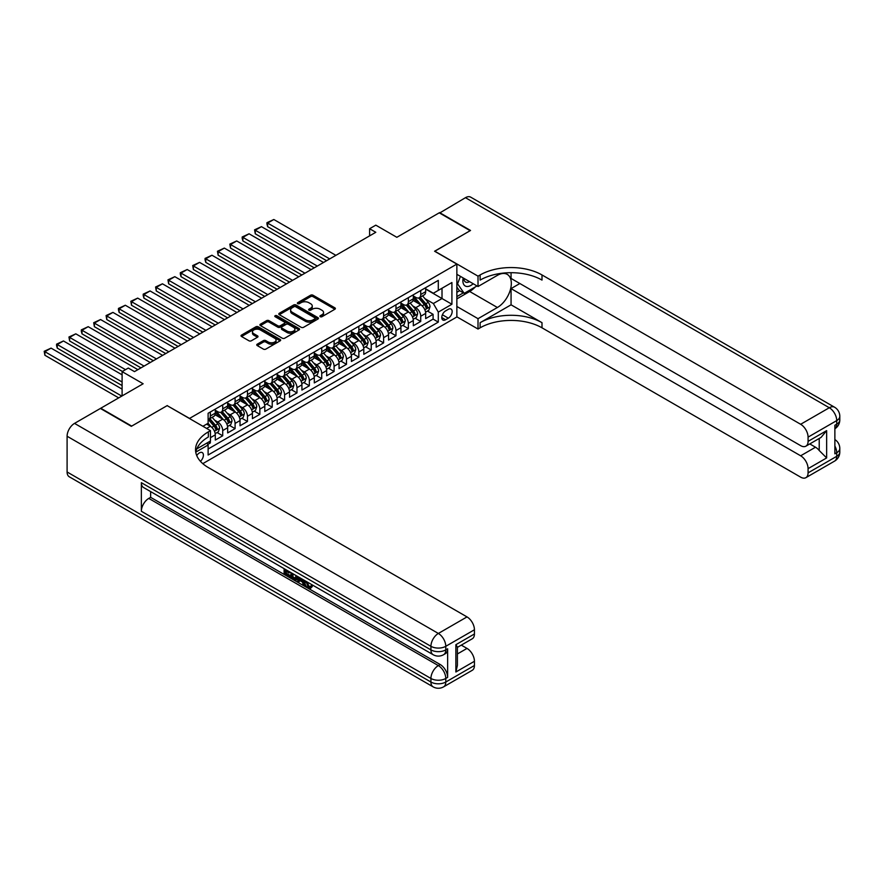<?xml version="1.0" encoding="UTF-8"?>
<svg xmlns="http://www.w3.org/2000/svg" width="884" height="884" viewBox="0 0 884 884"><rect width="100%" height="100%" fill="white"/><g stroke="black" fill="none" stroke-linecap="round" stroke-linejoin="round"><path stroke-width="1.33" d="M320.273 316.704A1.204 0.696 0 0 0 321.975 316.704L334.881 309.245A1.713 0.995 0 0 0 335.379 308.549A1.713 0.995 0 0 0 334.881 307.842L313.013 295.223A1.713 0.995 0 0 0 310.582 295.223L297.676 302.671A1.204 0.696 0 0 0 299.378 303.654L301.046 302.693A5.492 3.171 0 0 1 308.825 302.693L310.638 303.742A5.492 3.171 0 0 1 312.251 305.986A5.492 3.171 0 0 1 310.638 308.229L308.969 309.19A1.204 0.696 0 0 0 310.671 310.173L312.339 309.212A5.492 3.171 0 0 1 320.118 309.212L321.942 310.262A5.492 3.171 0 0 1 323.555 312.505A5.492 3.171 0 0 1 321.942 314.748L320.273 315.721A1.204 0.696 0 0 0 320.273 316.704L320.273 315.721M200.425 461.304A5.602 3.238 120 0 0 203.265 456.442A5.602 3.238 120 0 0 202.248 452.586A5.602 3.238 120 0 0 199.452 452.862A5.602 3.238 120 0 0 196.756 455.625M257.255 344.174A1.713 0.995 0 0 0 256.747 344.87A1.713 0.995 0 0 0 257.255 345.578L263.388 349.114A1.713 0.995 0 0 0 265.819 349.114L280.151 340.837A1.713 0.995 0 0 0 280.659 340.141A1.713 0.995 0 0 0 280.151 339.434L258.283 326.815A1.713 0.995 0 0 0 255.863 326.815L241.52 335.091A1.713 0.995 0 0 0 241.023 335.787A1.713 0.995 0 0 0 241.52 336.495L248.934 340.771A1.713 0.995 0 0 0 251.365 340.771L257.498 337.235A1.713 0.995 0 0 0 258.006 336.528A1.713 0.995 0 0 0 257.498 335.832L253.818 333.71A4.597 2.652 0 0 1 252.481 331.832A4.597 2.652 0 0 1 255.31 329.378A4.597 2.652 0 0 1 260.327 329.953L274.714 338.263A4.597 2.652 0 0 1 276.062 340.141A4.597 2.652 0 0 1 273.222 342.594A4.597 2.652 0 0 1 268.217 342.02L265.819 340.627A1.713 0.995 0 0 0 263.388 340.627L257.255 344.174L257.255 345.578M167.275 405.701L189.552 418.419L456.862 264.095L434.585 251.233L470.166 230.691L439.226 212.823L396.839 237.299L375.799 225.155L369.611 228.724L375.799 232.293L134.478 371.623L128.29 368.053L122.102 371.623L122.102 395.91M167.275 405.557L131.694 426.099L100.754 408.242L143.142 383.767L122.102 371.623M301.168 327.301A1.713 0.995 0 0 0 303.599 327.301L317.931 319.036A1.713 0.995 0 0 0 318.439 318.328A1.713 0.995 0 0 0 317.931 317.632L296.063 305.002A1.713 0.995 0 0 0 293.632 305.002L279.3 313.279A1.713 0.995 0 0 0 278.803 313.986A1.713 0.995 0 0 0 279.3 314.682L301.168 327.301M275.587 316.958A1.204 0.696 0 0 1 276.814 317.124L276.814 315.698L299.046 328.539A1.713 0.995 0 0 1 299.543 329.235A1.713 0.995 0 0 1 299.046 329.931L284.703 338.207A1.713 0.995 0 0 1 282.283 338.207L260.415 325.588L260.415 324.185A1.713 0.995 0 0 0 259.907 324.892A1.713 0.995 0 0 0 260.415 325.588M260.415 324.185L266.548 320.649A1.713 0.995 0 0 1 268.979 320.649L277.841 325.765A1.713 0.995 0 0 0 280.272 325.765L284.339 323.411A1.713 0.995 0 0 0 284.847 322.715A1.713 0.995 0 0 0 284.339 322.008L275.112 316.682A1.204 0.696 0 0 1 276.814 315.698M207.773 444.409L210.337 442.928L208.734 442M210.469 437.646L215.287 434.851L215.287 440.066L222.713 435.779L217.088 432.53M214.657 420.198L217.762 421.999A7.006 4.044 60 0 1 222.713 430.563L227.663 427.712L227.663 432.928L235.089 428.641L229.464 425.392M227.033 413.06L230.138 414.85A7.006 4.044 60 0 1 235.089 423.425L240.039 420.563L240.039 425.779L247.465 421.491L241.84 418.243M239.409 405.911L242.514 407.701A7.006 4.044 60 0 1 247.465 416.276L252.415 413.425L252.415 418.64L259.841 414.353L254.216 411.093M251.785 398.761L254.89 400.562A7.006 4.044 60 0 1 259.841 409.137L264.791 406.275L264.791 411.491L272.217 407.204L266.592 403.955M264.161 391.623L267.266 393.413A7.006 4.044 60 0 1 272.217 401.988L277.167 399.126L277.167 404.342L284.593 400.054L278.957 396.805M276.537 384.474L279.642 386.275A7.006 4.044 60 0 1 284.593 394.839L289.543 391.988L289.543 397.203L296.969 392.916L291.333 389.667M288.913 377.335L292.018 379.126A7.006 4.044 60 0 1 296.969 387.7L301.919 384.838L301.919 390.054L309.345 385.767L303.709 382.518M301.289 370.186L304.394 371.976A7.006 4.044 60 0 1 309.345 380.551L314.295 377.7L314.295 382.916L321.721 378.628L316.085 375.368M313.665 363.037L316.77 364.838A7.006 4.044 60 0 1 321.721 373.413L326.671 370.551L326.671 375.766L334.097 371.479L328.461 368.23M326.041 355.898L329.146 357.688A7.006 4.044 60 0 1 334.097 366.263L339.047 363.401L339.047 368.617L346.473 364.341L340.837 361.081M338.417 348.749L341.522 350.55A7.006 4.044 60 0 1 346.473 359.114L351.423 356.263L351.423 361.479L358.849 357.191L353.213 353.943M350.793 341.611L353.898 343.401A7.006 4.044 60 0 1 358.849 351.976L363.799 349.114L363.799 354.329L371.225 350.042L365.589 346.793M363.169 334.461L366.274 336.252A7.006 4.044 60 0 1 371.225 344.826L376.175 341.975L376.175 347.191L383.601 342.904L377.965 339.655M375.534 327.312L378.65 329.113A7.006 4.044 60 0 1 383.601 337.688L388.551 334.826L388.551 340.042L395.977 335.754L390.341 332.506M387.91 320.174L391.026 321.964A7.006 4.044 60 0 1 395.977 330.539L400.927 327.677L400.927 332.892L408.353 328.616L402.717 325.356M400.286 313.024L403.402 314.826A7.006 4.044 60 0 1 408.353 323.389L413.303 320.538L413.303 325.754L420.729 321.467L420.729 316.251A7.006 4.044 -120 0 0 415.778 307.676L412.662 305.886M415.093 318.218L420.729 321.467M215.287 434.851A7.006 4.044 -120 0 0 210.337 426.276L206.624 424.143M227.663 427.712A7.006 4.044 -120 0 0 222.713 419.138L215.066 414.718M240.039 420.563A7.006 4.044 -120 0 0 235.089 411.988L227.442 407.568M252.415 413.425A7.006 4.044 -120 0 0 247.465 404.85L239.818 400.43M264.791 406.275A7.006 4.044 -120 0 0 259.841 397.701L252.194 393.281M277.167 399.126A7.006 4.044 -120 0 0 272.217 390.562L264.559 386.142M289.543 391.988A7.006 4.044 -120 0 0 284.593 383.413L276.935 378.993M301.919 384.838A7.006 4.044 -120 0 0 296.969 376.264L289.311 371.844M314.295 377.7A7.006 4.044 -120 0 0 309.345 369.125L301.687 364.705M326.671 370.551A7.006 4.044 -120 0 0 321.721 361.976L314.063 357.556M339.047 363.401A7.006 4.044 -120 0 0 334.097 354.838L326.439 350.418M351.423 356.263A7.006 4.044 -120 0 0 346.473 347.688L338.815 343.268M363.799 349.114A7.006 4.044 -120 0 0 358.849 340.539L351.191 336.119M376.175 341.975A7.006 4.044 -120 0 0 371.225 333.401L363.567 328.981M388.551 334.826A7.006 4.044 -120 0 0 383.601 326.251L375.943 321.831M400.927 327.677A7.006 4.044 -120 0 0 395.977 319.113L388.319 314.693M413.303 320.538A7.006 4.044 -120 0 0 408.353 311.964L400.695 307.544M448.321 309.323L445.602 310.892A5.426 3.127 120 0 0 442.055 315.676A5.426 3.127 120 0 0 442.884 320.019A5.426 3.127 120 0 0 445.602 319.754L448.321 318.174A5.426 3.127 120 0 0 451.868 313.4A5.426 3.127 120 0 0 451.028 309.046A5.426 3.127 120 0 0 448.321 309.323M202.801 463.647L456.862 316.969L456.862 264.095M206.966 443.017L208.116 445.006L208.116 455.006L438.298 322.108L438.298 312.107L433.348 303.532L425.038 298.737M208.116 445.006L195.806 452.111M202.911 426.276L208.116 423.281L208.116 413.281L438.298 280.383L438.298 290.383L451.912 282.526L451.912 304.251L438.298 312.107M215.287 410.275L217.762 411.701A7.006 4.044 60 0 0 221.265 412.054L226.216 409.193A7.006 4.044 -120 0 0 227.663 405.988L227.663 401.988M227.663 403.137L230.138 404.563A7.006 4.044 60 0 0 233.641 404.905L238.592 402.054A7.006 4.044 -120 0 0 240.039 398.85L240.039 394.839M240.039 395.988L242.514 397.413A7.006 4.044 60 0 0 246.017 397.767L250.968 394.905A7.006 4.044 -120 0 0 252.415 391.7L252.415 387.7M252.415 388.838L254.89 390.275A7.006 4.044 60 0 0 258.393 390.618L263.344 387.756A7.006 4.044 -120 0 0 264.791 384.551L264.791 380.551M264.791 381.7L267.266 383.126A7.006 4.044 60 0 0 270.769 383.468L275.72 380.617A7.006 4.044 -120 0 0 277.167 377.413L277.167 373.413M277.167 374.551L279.642 375.976A7.006 4.044 60 0 0 283.145 376.33L288.096 373.468A7.006 4.044 -120 0 0 289.543 370.263L289.543 366.263M289.543 367.412L292.018 368.838A7.006 4.044 60 0 0 295.521 369.18L300.472 366.33A7.006 4.044 -120 0 0 301.919 363.125L301.919 359.114M301.919 360.263L304.394 361.689A7.006 4.044 60 0 0 307.897 362.042L312.848 359.18A7.006 4.044 -120 0 0 314.295 355.976L314.295 351.976M314.295 353.114L316.77 354.55A7.006 4.044 60 0 0 320.273 354.893L325.224 352.031A7.006 4.044 -120 0 0 326.671 348.826L326.671 344.826M326.671 345.976L329.146 347.401A7.006 4.044 60 0 0 332.649 347.743L337.6 344.893A7.006 4.044 -120 0 0 339.047 341.688L339.047 337.688M339.047 338.826L341.522 340.252A7.006 4.044 60 0 0 345.025 340.605L349.976 337.743A7.006 4.044 -120 0 0 351.423 334.539L351.423 330.539M351.423 331.688L353.898 333.113A7.006 4.044 60 0 0 357.401 333.456L362.352 330.605A7.006 4.044 -120 0 0 363.799 327.4L363.799 323.389M363.799 324.538L366.274 325.964A7.006 4.044 60 0 0 369.766 326.318L374.717 323.456A7.006 4.044 -120 0 0 376.175 320.251L376.175 316.251M376.175 317.389L378.65 318.826A7.006 4.044 60 0 0 382.142 319.168L387.093 316.306A7.006 4.044 -120 0 0 388.551 313.102L388.551 309.102M388.551 310.251L391.026 311.676A7.006 4.044 60 0 0 394.518 312.019L399.469 309.168A7.006 4.044 -120 0 0 400.927 305.963L400.927 301.963M400.927 303.101L403.402 304.527A7.006 4.044 60 0 0 406.894 304.881L411.845 302.019A7.006 4.044 -120 0 0 413.303 298.814L413.303 294.814M208.116 449.006L433.094 319.113L433.094 314.317L425.668 318.605L425.668 313.389A7.006 4.044 -120 0 0 420.729 304.814L413.071 300.394M413.303 295.963L415.778 297.389A7.006 4.044 -120 0 0 419.27 297.731A7.006 4.044 -120 0 0 420.729 294.527L420.729 290.527M419.27 297.731L424.221 294.88A7.006 4.044 -120 0 0 425.668 291.676L425.668 287.665M210.337 411.988L210.337 415.988A7.006 4.044 60 0 1 208.889 419.193A7.006 4.044 60 0 1 208.116 419.48M208.889 419.193L213.84 416.342A7.006 4.044 -120 0 0 215.287 413.137L215.287 409.137M222.713 404.85L222.713 408.85A7.006 4.044 60 0 1 221.265 412.054M235.089 397.701L235.089 401.701A7.006 4.044 60 0 1 233.641 404.905M247.465 390.551L247.465 394.562A7.006 4.044 60 0 1 246.017 397.767M259.841 383.413L259.841 387.413A7.006 4.044 60 0 1 258.393 390.618M272.217 376.264L272.217 380.264A7.006 4.044 60 0 1 270.769 383.468M284.593 369.125L284.593 373.125A7.006 4.044 60 0 1 283.145 376.33M296.969 361.976L296.969 365.976A7.006 4.044 60 0 1 295.521 369.18M309.345 354.827L309.345 358.838A7.006 4.044 60 0 1 307.897 362.042M321.721 347.688L321.721 351.688A7.006 4.044 60 0 1 320.273 354.893M334.097 340.539L334.097 344.539A7.006 4.044 60 0 1 332.649 347.743M346.473 333.401L346.473 337.401A7.006 4.044 60 0 1 345.025 340.605M358.849 326.251L358.849 330.251A7.006 4.044 60 0 1 357.401 333.456M371.225 319.102L371.225 323.113A7.006 4.044 60 0 1 369.766 326.318M383.601 311.964L383.601 315.964A7.006 4.044 60 0 1 382.142 319.168M395.977 304.814L395.977 308.814A7.006 4.044 60 0 1 394.518 312.019M408.353 297.676L408.353 301.676A7.006 4.044 60 0 1 406.894 304.881M408.353 323.389L408.353 328.616M395.977 330.539L395.977 335.754M383.601 337.688L383.601 342.904M371.225 344.826L371.225 350.042M358.849 351.976L358.849 357.191M346.473 359.114L346.473 364.341M334.097 366.263L334.097 371.479M321.721 373.413L321.721 378.628M309.345 380.551L309.345 385.767M296.969 387.7L296.969 392.916M284.593 394.839L284.593 400.054M272.217 401.988L272.217 407.204M259.841 409.137L259.841 414.353M247.465 416.276L247.465 421.491M235.089 423.425L235.089 428.641M222.713 430.563L222.713 435.779M210.337 441.072L210.337 442.928M433.348 303.532L442.011 298.527L442.011 288.239L451.912 282.526M425.668 289.101L451.912 304.251M425.668 288.814L433.348 293.245L438.298 290.383M369.611 228.724L369.611 235.873M427.469 311.069L433.094 314.317M433.094 319.113L438.298 322.108M320.748 316.87L321.942 316.185A5.492 3.171 0 0 0 323.555 313.942L323.555 312.505M312.251 305.986L312.251 307.411A5.492 3.171 0 0 1 310.638 309.654L309.455 310.35M334.881 307.842L334.881 309.245L313.013 296.648A1.713 0.995 0 0 0 310.582 296.648L298.151 303.82M317.909 319.047L296.063 306.439A1.713 0.995 0 0 0 293.632 306.439L279.322 314.693M314.892 318.826A1.204 0.696 0 0 0 314.892 317.842L295.698 306.759A1.204 0.696 0 0 0 293.996 306.759L292.239 307.776A5.492 3.171 0 0 0 290.626 310.019A5.492 3.171 0 0 0 292.239 312.262L305.356 319.842A5.492 3.171 0 0 0 313.135 319.842L314.892 318.826L314.892 320.251A1.204 0.696 0 0 0 315.245 319.754L315.245 318.328M290.626 310.019L290.626 311.444A5.492 3.171 0 0 0 292.239 313.687L292.239 312.262M314.892 320.251L313.135 321.268A5.492 3.171 0 0 1 305.356 321.268L292.239 313.687M260.437 325.599L266.548 322.074L266.548 320.649M284.847 322.715L284.847 324.141A1.713 0.995 0 0 1 284.339 324.848L280.272 327.191A1.713 0.995 0 0 1 277.841 327.191L268.979 322.074A1.713 0.995 0 0 0 266.548 322.074M276.814 317.124L299.024 329.953M287.046 331.08A4.597 2.652 0 0 0 292.052 331.655A4.597 2.652 0 0 0 294.891 329.202A4.597 2.652 0 0 0 293.543 327.323L288.471 324.395A1.713 0.995 0 0 0 286.04 324.395L281.974 326.748A1.713 0.995 0 0 0 281.477 327.445A1.713 0.995 0 0 0 281.974 328.152L287.046 331.08L287.046 332.506A4.597 2.652 0 0 0 292.052 333.08A4.597 2.652 0 0 0 294.891 330.627L294.891 329.202M281.477 327.445L281.477 328.87A1.713 0.995 0 0 0 281.974 329.577L281.974 328.152M287.046 332.506L281.974 329.577M276.062 340.141L276.062 341.567A4.597 2.652 0 0 1 273.222 344.02A4.597 2.652 0 0 1 268.217 343.445L265.819 342.064A1.713 0.995 0 0 0 263.388 342.064L257.277 345.589M252.481 331.832L252.481 333.257A4.597 2.652 0 0 0 253.818 335.135L253.818 333.71M257.476 337.246L253.818 335.135M280.129 340.859L258.283 328.24A1.713 0.995 0 0 0 255.863 328.24L241.542 336.506M425.569 312.163L428.762 310.317L430 306.748A4.641 2.674 -120 0 0 428.199 302.394L422.541 295.842M329.699 258.913L267.642 223.077L273.83 219.508L335.887 255.343M421.414 305.267L414.707 297.51A13.393 7.735 -120 0 0 413.303 296.029M267.642 226.658L266.957 224.116L266.957 222.691L267.642 223.077L267.642 226.658L326.605 260.703M417.734 303.09L413.988 298.748A11.116 6.42 -120 0 0 413.303 298.007M418.64 297.985L424.364 304.604A4.641 2.674 60 0 1 426.011 307.798L427.502 306.947A4.641 2.674 -120 0 0 425.845 303.753L420.187 297.201M418.983 297.875L425.127 304.991A2.365 1.359 60 0 1 425.723 305.919L427.502 306.947M426.011 307.798L426.353 308.35M266.957 222.691L273.83 219.508M463.194 277.963A11.382 6.564 120 0 0 466.885 286.493A11.382 6.564 120 0 0 473.172 283.731M463.934 278.394A7.79 4.497 120 0 0 465.548 282.029A7.79 4.497 120 0 0 466.686 282.383A7.79 4.497 120 0 0 469.503 281.609M477.029 285.952L464.222 293.344L459.271 290.493L456.862 287.057M464.222 293.344L457.547 283.841L460.442 276.383M456.862 283.455L457.547 283.841M439.591 213.044L465.459 197.685L829.303 407.745A10.498 6.066 120 0 1 834.551 407.215A10.498 10.498 0 0 1 839.8 416.309A10.498 6.066 180 0 1 836.728 420.596L808.075 437.138A10.498 6.066 -120 0 0 800.65 424.276L829.303 407.745A10.498 6.066 60 0 1 836.728 420.596L836.728 424.176L834.872 425.248L834.872 453.823L836.728 452.752L836.728 456.321A10.498 6.066 60 0 1 834.551 461.128L805.899 477.669A10.498 6.066 -120 0 0 808.075 472.863L836.728 456.321A10.498 6.066 0 0 0 839.8 452.033A10.498 10.498 0 0 1 834.551 461.128M439.591 212.613L470.531 230.47L434.707 251.299M456.862 306.461L478.023 318.682L497.394 307.499A19.691 11.37 120 0 0 510.256 290.151A19.691 11.37 120 0 0 507.239 274.372A19.691 11.37 120 0 0 497.394 275.344L478.023 286.526L478.023 276.162L480.123 274.957A43.758 25.26 180 0 1 542.002 274.957L800.65 424.276M478.023 318.682L478.023 329.036L480.123 327.82A43.758 25.26 180 0 1 542.002 327.82L800.65 477.15A10.498 6.066 -120 0 0 805.899 477.669M511.062 304.814L480.123 322.682A43.758 25.26 180 0 1 542.002 322.682L511.062 304.814L511.062 288.604L519.847 283.521M511.062 272.692L511.062 278.449L800.65 445.647A10.498 6.066 -120 0 0 805.899 446.166A10.498 6.066 -120 0 0 808.075 441.359L826.639 430.641L826.639 457.934L819.214 450.508L819.214 438.475M826.639 457.934L808.075 468.653L808.075 472.863M808.075 468.653A10.498 6.066 -120 0 0 800.65 455.79L815.501 447.216A10.498 6.066 60 0 1 819.214 450.508M511.062 288.604L800.65 455.79M465.459 197.685A10.498 6.066 -60 0 1 470.708 197.154L834.551 407.215M456.862 274.305L478.023 286.526M434.707 251.155L478.023 276.162M456.862 316.826L478.023 329.036M808.075 437.138L808.075 441.359M809.788 443.923L815.501 447.216M480.123 274.957L480.123 280.095A43.758 25.26 180 0 1 542.002 280.095L542.002 274.957M805.899 446.166L821.081 437.392L826.639 430.641M475.128 287.057A19.691 11.37 -60 0 1 469.669 291.488L456.862 298.891M456.862 296.604L463.36 292.847M456.862 292.317L459.647 290.703M306.892 581.771L309.19 586.578L310.052 586.877M305.997 581.307L308.196 587.142L309.643 587.33L311.267 585.628L312.317 586.512L310.461 588.479L308.295 588.191C306.019 586.644 304.869 584.49 304.858 581.738L304.936 580.689M299.941 580.622L298.483 582.412L297.367 581.771L299.245 577.396M303.952 580.125L305.433 585.285L304.439 585.86L303.334 585.219L302.483 582.092L299.322 580.258L298.483 582.412M286.14 571.329L286.14 573.152L290.516 575.683L290.516 576.677L289.532 577.241L284.107 574.114L284.107 568.666M290.04 572.092L289.057 573.009L285.145 570.755L285.145 573.727L286.14 573.152M141.352 482.686L430.928 649.884A10.498 6.066 120 0 0 433.105 654.69L143.517 487.493A10.498 6.066 -60 0 1 141.352 482.686L141.352 511.272A10.498 6.066 -60 0 1 148.777 498.41L150.634 497.338L440.21 664.525A10.498 6.066 60 0 1 447.636 677.387L447.636 648.812A10.498 6.066 60 0 1 445.47 653.619L443.613 654.69A10.498 6.066 -120 0 0 445.779 649.884L447.636 648.812M150.634 497.338L150.634 491.603M296.969 576.092L297.046 577.252L298.018 576.699L297.013 579.517L296.018 580.092L290.958 578.07L290.958 572.622M131.318 426.32L167.153 405.634L210.469 430.641L208.359 431.856A43.758 25.26 -0 0 0 195.541 449.713A43.758 25.26 -0 0 0 208.359 467.581L467.006 616.91A10.498 6.066 60 0 1 474.432 629.773L445.779 646.303L445.779 649.884A10.498 6.066 -0 0 1 430.928 649.884L430.928 646.303L67.096 436.243A10.498 6.066 -60 0 1 74.521 423.392L100.389 408.452L131.318 426.32M210.469 430.641L210.469 440.994L196.778 448.895M455.868 644.701L457.404 647.022L457.404 665.387L455.868 671.995L455.868 644.701L474.432 633.983L474.432 629.773M474.432 633.983A10.498 6.066 60 0 1 472.255 638.789L457.404 647.364M67.096 471.979L430.928 682.028A10.498 6.066 120 0 0 433.105 686.846L69.272 476.785A10.498 6.066 -60 0 1 67.096 471.979L67.096 436.243M461.293 645.121L467.006 648.414A10.498 6.066 60 0 1 474.432 661.276L455.868 671.995M447.636 677.387L445.779 678.459L445.779 682.028L474.432 665.497L474.432 661.276M474.432 665.497A10.498 6.066 60 0 1 472.255 670.304L443.613 686.846A10.498 6.066 -120 0 0 445.779 682.028A10.498 6.066 -0 0 1 430.928 682.028L430.928 678.459L141.352 511.272M208.359 431.856L208.359 436.994A43.758 25.26 -0 0 0 195.773 452.288M285.145 573.727L289.532 576.257L290.516 575.683M289.532 576.257L289.532 577.241M285.145 569.263L289.488 571.771M289.057 572.025L289.057 573.009M297.046 577.252L296.018 580.092M292.007 573.219L292.007 577.683L293.532 578.567L295.289 578.976L295.93 575.484M292.991 573.793L292.991 577.108L296.284 578.401M292.007 577.683L292.991 577.108M293.532 578.567L294.527 577.992M302.571 579.318L304.439 585.86M300.217 577.97L299.643 579.451L302.173 580.921L301.588 578.755M300.847 578.324L301.809 579.561M299.643 579.451L300.626 578.887M308.196 587.142L309.19 586.578M305.908 582.346L306.847 581.794M310.284 586.202L311.334 587.086L312.317 586.512M311.334 587.086L310.461 588.479M413.193 319.312L416.397 317.466L417.624 313.886A4.641 2.674 -120 0 0 415.823 309.533L410.165 302.991M317.323 266.062L255.266 230.227L261.454 226.658L323.511 262.482M409.038 312.417L402.331 304.648A13.393 7.735 -120 0 0 400.927 303.179M255.266 233.796L254.581 229.829L255.266 230.227L255.266 233.796L314.229 267.841M405.358 310.24L401.612 305.897A11.116 6.42 -120 0 0 400.927 305.146M406.264 305.135L411.988 311.754A4.641 2.674 60 0 1 413.635 314.947L415.126 314.085A4.641 2.674 -120 0 0 413.469 310.892L407.822 304.35M406.607 305.024L412.751 312.14A2.365 1.359 60 0 1 413.347 313.058L415.126 314.085M413.635 314.947L413.977 315.5M254.581 229.829L261.454 226.658M400.817 326.461L404.021 324.605L405.259 321.036A4.641 2.674 -120 0 0 403.447 316.682L397.789 310.14M304.947 273.2L242.89 237.365L249.078 233.796L311.135 269.631M396.662 319.555L389.954 311.798A13.393 7.735 -120 0 0 388.551 310.328M242.89 240.945L242.205 238.404L242.205 236.978L242.89 237.365L242.89 240.945L301.853 274.99M392.982 317.378L389.236 313.035A11.116 6.42 -120 0 0 388.551 312.295M393.888 312.273L399.612 318.892A4.641 2.674 60 0 1 401.27 322.096L402.75 321.235A4.641 2.674 -120 0 0 401.093 318.041L395.446 311.488M394.231 312.163L400.375 319.279A2.365 1.359 60 0 1 400.971 320.207L402.75 321.235M242.205 236.978L249.078 233.796M388.441 333.599L391.645 331.754L392.883 328.185A4.641 2.674 -120 0 0 391.071 323.831L385.413 317.279M292.571 280.35L230.514 244.514L236.702 240.945L298.759 276.769M384.286 326.704L377.578 318.936A13.393 7.735 -120 0 0 376.175 317.466M230.514 248.084L229.829 244.117L230.514 244.514L230.514 248.084L289.477 282.129M380.606 324.527L376.86 320.185A11.116 6.42 -120 0 0 376.175 319.433M381.512 319.422L387.236 326.041A4.641 2.674 60 0 1 388.894 329.235L390.374 328.384A4.641 2.674 -120 0 0 388.717 325.179L383.07 318.638M381.855 319.312L387.999 326.428A2.365 1.359 60 0 1 388.595 327.356L390.374 328.384M388.894 329.235L389.225 329.787M229.829 244.117L236.702 240.945M376.065 340.749L379.269 338.904L380.507 335.323A4.641 2.674 -120 0 0 378.695 330.97L373.037 324.428M280.195 287.488L218.138 251.664L224.326 248.084L286.383 283.919M371.91 333.854L365.202 326.086A13.393 7.735 -120 0 0 363.799 324.616M218.138 255.233L217.453 251.266L218.138 251.664L218.138 255.233L277.101 289.278M368.23 331.677L364.484 327.334A11.116 6.42 -120 0 0 363.799 326.583M369.136 326.561L374.86 333.191A4.641 2.674 60 0 1 376.518 336.384L377.998 335.522A4.641 2.674 -120 0 0 376.341 332.329L370.694 325.787M369.479 326.461L375.623 333.566A2.365 1.359 60 0 1 376.219 334.495L377.998 335.522M376.518 336.384L376.849 336.937M217.453 251.266L224.326 248.084M363.689 347.887L366.893 346.042L368.131 342.473A4.641 2.674 -120 0 0 366.319 338.119L360.672 331.566M267.819 294.637L205.762 258.802L211.95 255.233L274.007 291.068M359.534 340.992L352.827 333.235A13.393 7.735 -120 0 0 351.423 331.754M205.762 262.382L205.077 259.841L205.077 258.415L205.762 258.802L205.762 262.382L264.725 296.427M355.854 338.815L352.108 334.472A11.116 6.42 -120 0 0 351.423 333.732M356.76 333.71L362.484 340.329A4.641 2.674 60 0 1 364.142 343.522L365.622 342.672A4.641 2.674 -120 0 0 363.965 339.478L358.318 332.925M357.103 333.599L363.247 340.716A2.365 1.359 60 0 1 363.843 341.644L365.622 342.672M364.142 343.522L364.473 344.075M205.077 258.415L211.95 255.233M351.313 355.036L354.517 353.191L355.755 349.611A4.641 2.674 -120 0 0 353.943 345.257L348.296 338.716M255.454 301.787L193.386 265.951L199.574 262.382L261.631 298.206M347.158 348.141L340.451 340.373A13.393 7.735 -120 0 0 339.047 338.904M193.386 269.521L192.701 265.554L193.386 265.951L193.386 269.521L252.36 303.566M343.478 345.964L339.732 341.622A11.116 6.42 -120 0 0 339.047 340.87M344.395 340.859L350.108 347.478A4.641 2.674 60 0 1 351.766 350.672L353.246 349.81A4.641 2.674 -120 0 0 351.589 346.616L345.942 340.075M344.727 340.749L350.871 347.865A2.365 1.359 60 0 1 351.467 348.782L353.246 349.81M351.766 350.672L352.097 351.224M192.701 265.554L199.574 262.382M338.937 362.175L342.141 360.329L343.379 356.76A4.641 2.674 -120 0 0 341.567 352.407L335.92 345.865M243.078 308.925L181.01 273.09L187.198 269.521L249.266 305.356M334.782 355.28L328.074 347.522A13.393 7.735 -120 0 0 326.671 346.053M181.01 276.67L180.325 274.128L180.325 272.703L181.01 273.09L181.01 276.67L239.984 310.715M331.102 353.103L327.356 348.76A11.116 6.42 -120 0 0 326.671 348.02M332.019 347.998L337.732 354.617A4.641 2.674 60 0 1 339.39 357.821L340.87 356.959A4.641 2.674 -120 0 0 339.224 353.766L333.566 347.213M332.351 347.887L338.495 355.003A2.365 1.359 60 0 1 339.091 355.932L340.87 356.959M180.325 272.703L187.198 269.521M326.561 369.324L329.765 367.479L331.003 363.91A4.641 2.674 -120 0 0 329.191 359.556L323.544 353.003M230.702 316.074L168.634 280.239L174.822 276.67L236.89 312.494M322.406 362.429L315.698 354.661A13.393 7.735 -120 0 0 314.295 353.191M168.634 283.808L167.96 279.841L168.634 280.239L168.634 283.808L227.608 317.853M318.726 360.252L314.98 355.909A11.116 6.42 -120 0 0 314.295 355.158M319.643 355.147L325.356 361.766A4.641 2.674 60 0 1 327.014 364.959L328.494 364.109A4.641 2.674 -120 0 0 326.848 360.904L321.19 354.362M319.975 355.036L326.119 362.153A2.365 1.359 60 0 1 326.715 363.081L328.494 364.109M327.014 364.959L327.345 365.512M167.96 279.841L174.822 276.67M314.196 376.474L317.389 374.628L318.627 371.048A4.641 2.674 -120 0 0 316.815 366.694L311.168 360.153M218.326 323.212L156.258 287.388L162.446 283.808L224.514 319.643M310.03 369.578L303.322 361.81A13.393 7.735 -120 0 0 301.919 360.341M156.258 290.958L155.584 286.991L156.258 287.388L156.258 290.958L215.232 325.003M306.35 367.39L302.604 363.059A11.116 6.42 -120 0 0 301.919 362.307M307.267 362.285L312.98 368.915A4.641 2.674 60 0 1 314.638 372.109L316.118 371.247A4.641 2.674 -120 0 0 314.472 368.053L308.814 361.512M307.599 362.186L313.743 369.291A2.365 1.359 60 0 1 314.339 370.219L316.118 371.247M314.638 372.109L314.969 372.661M155.584 286.991L162.446 283.808M301.82 383.612L305.013 381.766L306.251 378.197A4.641 2.674 -120 0 0 304.439 373.844L298.792 367.291M205.95 330.362L143.882 294.527L150.07 290.958L212.138 326.793M297.654 376.717L290.947 368.959A13.393 7.735 -120 0 0 289.543 367.479M143.882 298.107L143.208 295.565L143.208 294.14L143.882 294.527L143.882 298.107L202.856 332.152M293.974 374.54L290.228 370.197A11.116 6.42 -120 0 0 289.543 369.457M294.891 369.435L300.604 376.054A4.641 2.674 60 0 1 302.262 379.247L303.742 378.396A4.641 2.674 -120 0 0 302.096 375.203L296.438 368.65M295.223 369.324L301.367 376.44A2.365 1.359 60 0 1 301.963 377.369L303.742 378.396M302.262 379.247L302.593 379.8M143.208 294.14L150.07 290.958M289.444 390.761L292.637 388.916L293.875 385.336A4.641 2.674 -120 0 0 292.074 380.982L286.416 374.44M193.574 337.5L131.506 301.676L137.694 298.107L199.762 333.931M285.278 383.866L278.57 376.098A13.393 7.735 -120 0 0 277.167 374.628M131.506 305.245L130.832 301.278L131.506 301.676L131.506 305.245L190.48 339.29M281.598 381.689L277.852 377.346A11.116 6.42 -120 0 0 277.167 376.595M282.515 376.584L288.228 383.203A4.641 2.674 60 0 1 289.886 386.396L291.366 385.534A4.641 2.674 -120 0 0 289.72 382.341L284.062 375.799M282.847 376.474L288.991 383.59A2.365 1.359 60 0 1 289.587 384.507L291.366 385.534M289.886 386.396L290.228 386.949M130.832 301.278L137.694 298.107M277.068 397.899L280.261 396.054L281.499 392.485A4.641 2.674 -120 0 0 279.698 388.131L274.04 381.59M181.198 344.649L119.13 308.814L125.318 305.245L187.386 341.08M272.902 391.004L266.195 383.247A13.393 7.735 -120 0 0 264.791 381.777M119.13 312.395L118.456 309.853L118.456 308.428L119.13 308.814L119.13 312.395L178.104 346.44M269.233 388.827L265.476 384.485A11.116 6.42 -120 0 0 264.791 383.744M270.139 383.722L275.852 390.341A4.641 2.674 60 0 1 277.51 393.546L278.99 392.684A4.641 2.674 -120 0 0 277.344 389.49L271.686 382.938M270.471 383.612L276.615 390.728A2.365 1.359 60 0 1 277.211 391.656L278.99 392.684M118.456 308.428L125.318 305.245M264.692 405.049L267.885 403.203L269.123 399.634A4.641 2.674 -120 0 0 267.322 395.281L261.664 388.728M168.822 351.799L106.754 315.964L112.942 312.395L175.01 348.219M260.526 398.154L253.83 390.385A13.393 7.735 -120 0 0 252.415 388.916M106.754 319.533L106.08 315.566L106.754 315.964L106.754 319.533L165.728 353.578M256.857 395.977L253.1 391.634A11.116 6.42 -120 0 0 252.415 390.883M257.763 390.872L263.476 397.491A4.641 2.674 60 0 1 265.134 400.684L266.614 399.833A4.641 2.674 -120 0 0 264.968 396.629L259.31 390.087M258.095 390.761L264.239 397.877A2.365 1.359 60 0 1 264.835 398.806L266.614 399.833M265.134 400.684L265.476 401.237M106.08 315.566L112.942 312.395M252.316 412.198L255.509 410.353L256.747 406.773A4.641 2.674 -120 0 0 254.946 402.419L249.288 395.877M156.446 358.937L94.378 323.113L100.566 319.533L162.634 355.368M248.15 405.303L241.454 397.535A13.393 7.735 -120 0 0 240.039 396.065M94.378 326.682L93.704 322.715L94.378 323.113L94.378 326.682L153.352 360.727M244.481 403.115L240.724 398.772A11.116 6.42 -120 0 0 240.039 398.032M245.387 398.01L251.1 404.64A4.641 2.674 60 0 1 252.758 407.833L254.249 406.971A4.641 2.674 -120 0 0 252.592 403.778L246.934 397.236M245.719 397.911L251.863 405.016A2.365 1.359 60 0 1 252.459 405.944L254.249 406.971M252.758 407.833L253.1 408.386M93.704 322.715L100.566 319.533M239.94 419.336L243.133 417.491L244.371 413.922A4.641 2.674 -120 0 0 242.57 409.568L236.912 403.016M144.07 366.087L82.002 330.251L88.19 326.682L150.258 362.517M235.774 412.441L229.078 404.684A13.393 7.735 -120 0 0 227.663 403.203M82.002 333.832L81.328 331.29L81.328 329.865L82.002 330.251L82.002 333.832L140.976 367.877M232.105 410.264L228.348 405.922A11.116 6.42 -120 0 0 227.663 405.181M233.011 405.159L238.735 411.778A4.641 2.674 60 0 1 240.382 414.972L241.873 414.121A4.641 2.674 -120 0 0 240.216 410.927L234.558 404.375M233.343 405.049L239.498 412.165A2.365 1.359 60 0 1 240.083 413.093L241.873 414.121M240.382 414.972L240.724 415.524M81.328 329.865L88.19 326.682M227.564 426.486L230.757 424.64L231.995 421.06A4.641 2.674 -120 0 0 230.194 416.707L224.536 410.165M125.506 369.656L69.626 337.401L75.814 333.832L137.882 369.656M223.409 419.591L216.702 411.822A13.393 7.735 -120 0 0 215.287 410.353M69.626 340.97L68.952 337.003L69.626 337.401L69.626 340.97L122.412 371.446M219.729 417.414L215.972 413.071A11.116 6.42 -120 0 0 215.287 412.32M220.635 412.309L226.359 418.928A4.641 2.674 60 0 1 228.006 422.121L229.497 421.259A4.641 2.674 -120 0 0 227.84 418.066L222.182 411.524M220.967 412.198L227.122 419.314A2.365 1.359 60 0 1 227.707 420.231L229.497 421.259M228.006 422.121L228.348 422.674M68.952 337.003L75.814 333.832M215.188 433.624L218.381 431.779L219.619 428.21A4.641 2.674 -120 0 0 217.818 423.856L212.16 417.314M122.102 381.987L57.261 344.539L63.449 340.97L122.102 374.838M211.033 426.729L208.072 423.303M57.261 348.119L56.576 345.578L56.576 344.152L57.261 344.539L57.261 348.119L122.102 385.557M207.353 424.552L206.867 424M208.259 419.447L213.983 426.066A4.641 2.674 60 0 1 215.63 429.27L217.121 428.409A4.641 2.674 -120 0 0 215.464 425.215L209.806 418.662M208.591 419.336L214.746 426.453A2.365 1.359 60 0 1 215.342 427.381L217.121 428.409M56.576 344.152L63.449 340.97M121.793 396.098L44.885 351.688L51.073 348.119L122.102 389.126M44.885 355.257L44.2 351.291L44.885 351.688L44.885 355.257L118.699 397.877M44.2 351.291L51.073 348.119M206.624 428.42L210.337 426.276M217.762 421.999L222.713 419.138M230.138 414.85L235.089 411.988M242.514 407.701L247.465 404.85M254.89 400.562L259.841 397.701M267.266 393.413L272.217 390.562M279.642 386.275L284.593 383.413M292.018 379.126L296.969 376.264M304.394 371.976L309.345 369.125M316.77 364.838L321.721 361.976M329.146 357.688L334.097 354.838M341.522 350.55L346.473 347.688M353.898 343.401L358.849 340.539M366.274 336.252L371.225 333.401M378.65 329.113L383.601 326.251M391.026 321.964L395.977 319.113M403.402 314.826L408.353 311.964M415.778 307.676L420.729 304.814M420.729 294.527L425.668 291.676M210.337 415.988L215.287 413.137M222.713 408.85L227.663 405.988M235.089 401.701L240.039 398.85M247.465 394.562L252.415 391.7M259.841 387.413L264.791 384.551M272.217 380.264L277.167 377.413M284.593 373.125L289.543 370.263M296.969 365.976L301.919 363.125M309.345 358.838L314.295 355.976M321.721 351.688L326.671 348.826M334.097 344.539L339.047 341.688M346.473 337.401L351.423 334.539M358.849 330.251L363.799 327.4M371.225 323.113L376.175 320.251M383.601 315.964L388.551 313.102M395.977 308.814L400.927 305.963M408.353 301.676L413.303 298.814M420.729 316.251L425.668 313.389M442.387 314.748L448.321 318.174M441.757 317.533L445.602 319.754M321.942 316.185L321.942 314.748M308.969 310.173L308.969 309.19M310.638 309.654L310.638 308.229M297.676 303.654L297.676 302.671M310.582 296.648L310.582 295.223M313.013 296.648L313.013 295.223M279.3 314.682L279.3 313.279M293.632 306.439L293.632 305.002M296.063 306.439L296.063 305.002M317.931 319.036L317.931 317.632M305.356 321.268L305.356 319.842M313.135 321.268L313.135 319.842M268.979 322.074L268.979 320.649M277.841 327.191L277.841 325.765M280.272 327.191L280.272 325.765M284.339 324.848L284.339 323.411M299.046 329.931L299.046 328.539M263.388 342.064L263.388 340.627M265.819 342.064L265.819 340.627M268.217 343.445L268.217 342.02M257.498 337.235L257.498 335.832M241.52 336.495L241.52 335.091M255.863 328.24L255.863 326.815M258.283 328.24L258.283 326.815M280.151 340.837L280.151 339.434M424.861 309.787L429.978 306.836M414.707 297.51L415.347 297.134M425.845 303.753L428.199 302.394M422.154 305.886L424.364 304.604M480.123 322.682L480.123 327.82M542.002 322.682L542.002 327.82M834.872 446.011A10.498 6.066 60 0 1 836.728 452.752A10.498 6.066 180 0 0 839.8 448.464A10.498 10.498 0 0 0 834.872 439.569M836.728 424.176A10.498 6.066 60 0 1 834.872 428.773A10.498 10.498 0 0 0 839.8 419.889A10.498 6.066 0 0 1 836.728 424.176M469.669 291.488L497.394 307.499M74.521 423.392L438.353 633.452L467.006 616.91M148.777 498.41L438.353 665.597L440.21 664.525M457.404 653.961L467.006 648.414M438.353 633.452A10.498 6.066 120 0 0 430.928 646.303A10.498 6.066 180 0 0 445.779 646.303A10.498 6.066 -120 0 0 438.353 633.452M438.353 665.597A10.498 6.066 120 0 0 430.928 678.459A10.498 6.066 180 0 0 445.779 678.459A10.498 6.066 -120 0 0 438.353 665.597M412.485 316.936L417.602 313.986M402.331 304.648L402.971 304.284M413.469 310.892L415.823 309.533M409.778 313.024L411.988 311.754M400.109 324.074L405.226 321.124M389.954 311.798L390.595 311.433M401.093 318.041L403.447 316.682M397.402 320.174L399.612 318.892M387.733 331.224L392.85 328.273M377.578 318.936L378.219 318.572M388.717 325.179L391.071 323.831M385.026 327.323L387.236 326.041M375.357 338.362L380.474 335.412M365.202 326.086L365.843 325.721M376.341 332.329L378.695 330.97M372.65 334.461L374.86 333.191M362.981 345.511L368.098 342.561M352.827 333.235L353.467 332.859M363.965 339.478L366.319 338.119M360.274 341.611L362.484 340.329M350.605 352.661L355.722 349.71M340.451 340.373L341.091 340.008M351.589 346.616L353.943 345.257M347.898 348.749L350.108 347.478M338.229 359.799L343.346 356.849M328.074 347.522L328.715 347.158M339.224 353.766L341.567 352.407M335.522 355.898L337.732 354.617M325.853 366.948L330.97 363.998M315.698 354.661L316.339 354.296M326.848 360.904L329.191 359.556M323.146 363.048L325.356 361.766M313.488 374.087L318.594 371.136M303.322 361.81L303.963 361.446M314.472 368.053L316.815 366.694M310.77 370.186L312.98 368.915M301.113 381.236L306.218 378.286M290.947 368.959L291.587 368.584M302.096 375.203L304.439 373.844M298.394 377.335L300.604 376.054M288.737 388.385L293.842 385.435M278.57 376.098L279.211 375.733M289.72 382.341L292.074 380.982M286.018 384.474L288.228 383.203M276.361 395.524L281.466 392.573M266.195 383.247L266.835 382.882M277.344 389.49L279.698 388.131M273.642 391.623L275.852 390.341M263.985 402.673L269.09 399.723M253.83 390.385L254.459 390.021M264.968 396.629L267.322 395.281M261.266 398.772L263.476 397.491M251.608 409.811L256.714 406.861M241.454 397.535L242.083 397.17M252.592 403.778L254.946 402.419M248.89 405.911L251.1 404.64M239.232 416.961L244.338 414.01M229.078 404.684L229.707 404.308M240.216 410.927L242.57 409.568M236.514 413.06L238.735 411.778M226.857 424.11L231.962 421.16M216.702 411.822L217.331 411.458M227.84 418.066L230.194 416.707M224.138 420.198L226.359 418.928M214.48 431.248L219.597 428.298M215.464 425.215L217.818 423.856M211.762 427.348L213.983 426.066M839.8 448.464L839.8 452.033M839.8 416.309L839.8 419.889M433.105 654.69A10.498 10.498 0 0 0 443.613 654.69M433.105 686.846A10.498 10.498 0 0 0 443.613 686.846"/></g></svg>
